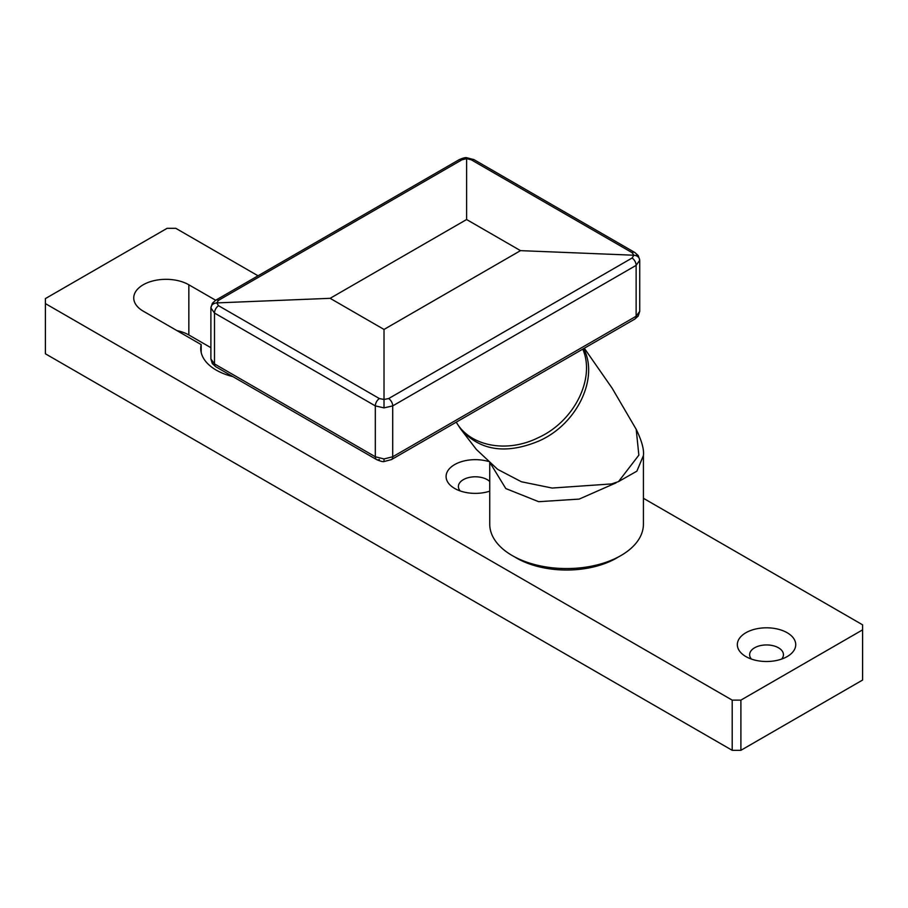 <?xml version="1.0" encoding="UTF-8"?>
<svg xmlns="http://www.w3.org/2000/svg" width="908" height="908" viewBox="0 0 908 908"><rect width="100%" height="100%" fill="white"/><g stroke="black" fill="none" stroke-linecap="round" stroke-linejoin="round"><path stroke-width="1.36" d="M210.894 347.696L188.841 334.973A32.268 18.637 0 0 0 176.958 330.614M258.031 275.794L175.8 228.317L167.106 228.317L45.4 298.584L45.4 303.601L732.2 700.125L740.894 700.125L740.894 750.314L862.6 680.047L862.6 624.829L643.42 498.288M740.894 750.314L732.2 750.314L732.2 700.125M45.4 303.601L45.4 353.791L732.2 750.314M489.741 491.171A29.204 16.855 180 0 1 454.647 488.436L454.647 488.436A29.204 16.855 180 0 1 451.594 466.667A29.204 16.855 180 0 1 488.322 461.423M745.888 656.575L745.888 656.575A29.204 16.855 180 0 1 745.888 632.74A29.204 16.855 180 0 1 787.179 632.74A29.204 16.855 180 0 1 787.179 656.575A29.204 16.855 180 0 1 745.888 656.575M740.894 700.125L862.6 629.857M215.65 300.253L188.841 284.783A32.268 18.637 0 0 0 153.679 280.742A32.268 18.637 0 0 0 133.748 297.96A32.268 18.637 0 0 0 143.203 311.126L201.179 344.609A52.868 30.52 0 0 0 200.747 348.524A52.868 30.52 0 0 0 232.845 376.593M489.741 481.478A16.9 9.761 0 0 0 470.741 477.154A16.9 9.761 0 0 0 458.392 486.552A16.9 9.761 0 0 0 460.197 490.944M781.629 659.083A16.9 9.761 0 0 0 783.445 654.702A16.9 9.761 0 0 0 766.534 644.941A16.9 9.761 0 0 0 749.633 654.702A16.9 9.761 0 0 0 751.438 659.083M201.179 344.609L201.179 352.44M583.674 348.604C598.951 377.671 577.59 423.491 539.863 440.584L539.341 440.834C506.017 454.76 479.776 450.788 460.594 428.928L476.382 449.471L497.618 469.334L521.385 481.762L552.155 488.05L611.583 483.919L618.518 481.603L638.857 455.135L636.19 429.302L612.14 388.204L584.309 348.229M616.089 482.84L579.191 499.094L538.671 501.693L505.801 488.561L490.286 463.171M489.741 462.683L489.741 524.2A76.84 44.367 0 0 0 512.248 555.571A76.84 44.367 0 0 0 595.989 565.185A76.84 44.367 0 0 0 643.42 524.2L643.42 455.555L636.871 471.161L618.518 481.603M520.5 250.642L466.61 219.532L330.126 298.323L384.016 329.445L520.5 250.642L633.886 255.227C637.461 255.625 639.414 257.304 639.731 260.244L636.133 265.363L392.71 405.899L384.016 407.874L375.322 405.899L214.492 313.044L210.894 307.925C211.212 304.986 213.164 303.306 216.74 302.909L218.533 305.701L379.362 398.555L384.016 399.475L384.016 407.874M466.61 219.532L466.61 158.65L461.956 159.797L218.533 300.332L216.74 302.909L330.126 298.323M384.016 329.445L384.016 399.475L388.669 398.555L632.093 258.02L633.886 255.227L632.093 252.651L471.252 159.797L466.61 158.65L466.61 157.686L474.021 159.66A6.152 3.553 120 0 0 471.252 159.797M456.27 422.152C469.901 446.112 506.267 453.319 537.593 438.008L538.126 437.758C574.389 421.505 595.557 378.318 582.777 349.115M218.533 300.332A6.152 3.553 60 0 0 215.763 300.196L212.347 303.295L210.894 307.925L210.894 359L214.492 363.915L375.322 456.769L384.016 458.949L392.71 456.769L636.133 316.234L639.731 311.319L639.731 260.244L638.279 255.602L634.862 252.515A6.152 3.553 120 0 0 632.093 252.651M636.133 255.33L638.472 257.202M384.016 458.949L384.016 460.594M618.654 556.82A70.699 40.815 180 0 1 616.566 558.079A70.699 40.815 180 0 1 514.507 556.82M188.841 284.783L188.841 334.973M218.533 305.701A6.152 3.553 120 0 0 214.492 313.044L214.492 363.915A6.152 3.553 120 0 0 215.763 366.73L376.593 459.584A6.152 3.553 120 0 0 379.362 459.448M388.669 398.555A6.152 3.553 60 0 1 392.71 405.899L392.71 456.769A6.152 3.553 60 0 1 391.439 459.584L384.016 461.559C382.915 461.888 380.441 461.23 376.593 459.584A6.152 3.553 120 0 1 375.322 456.769L375.322 405.899A6.152 3.553 120 0 1 379.362 398.555M391.439 459.584L634.862 319.049A6.152 3.553 60 0 0 636.133 316.234L636.133 265.363A6.152 3.553 60 0 0 632.093 258.02M215.763 300.196L459.187 159.66A6.152 3.553 60 0 1 461.956 159.797M643.42 455.555C644.158 449.505 641.752 440.755 636.19 429.314M460.594 428.928L456.213 422.186M459.187 159.66C463.023 158.015 465.498 157.356 466.61 157.686M474.021 159.66L634.862 252.515M210.894 359.057L212.347 363.631L215.763 366.73M634.862 319.049L638.188 316.086L639.731 311.376"/></g></svg>
